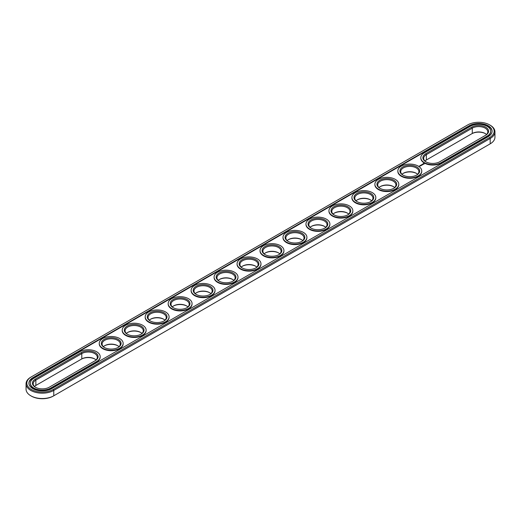 <?xml version="1.0" encoding="UTF-8"?>
<svg xmlns="http://www.w3.org/2000/svg" width="521" height="521" viewBox="0 0 521 521"><rect width="100%" height="100%" fill="white"/><g stroke="black" fill="none" stroke-linecap="round" stroke-linejoin="round"><path stroke-width="0.78" d="M486.529 134.516A9.098 5.249 0 0 0 485.142 133.487A9.098 5.249 0 0 0 472.28 133.487L426.341 160.006A9.098 5.249 0 0 0 424.947 161.041M485.403 133.643A9.873 5.698 0 0 0 471.726 133.799L472.28 133.487L472.28 128.127L426.341 154.646A9.098 5.249 0 0 0 423.677 158.364A9.098 5.249 0 0 0 426.074 161.914M485.149 135.545A9.098 5.249 0 0 0 487.806 131.839A9.098 5.249 0 0 0 482.192 126.987A9.098 5.249 0 0 0 472.28 128.127L471.726 127.17L425.787 153.695A9.873 5.698 0 0 0 425.787 161.757A9.873 5.698 0 0 0 439.75 161.757L485.689 135.232A9.873 5.698 0 0 0 485.689 127.17A9.873 5.698 0 0 0 471.726 127.17M30.804 377.171L31.358 376.852L30.804 377.171A16.242 9.378 0 0 0 26.05 383.801L26.05 389.161A16.242 9.378 0 0 0 30.804 395.791L31.358 396.11A15.461 8.929 0 0 0 53.227 396.11L490.196 143.829A16.242 9.378 0 0 0 494.95 137.199L494.95 131.839A16.242 9.378 0 0 0 490.196 125.209L489.642 124.89A15.461 8.929 0 0 0 467.773 124.89L31.358 376.852A15.461 8.929 0 0 0 31.358 389.48A15.461 8.929 0 0 0 53.227 389.48L489.642 137.518A15.461 8.929 0 0 0 489.642 124.89M489.642 144.148L489.642 144.148A15.461 8.929 0 0 0 489.655 144.141L490.196 143.829L489.642 144.148M34.471 386.484A9.098 5.249 180 0 1 35.858 385.449L81.25 359.243A9.873 5.698 180 0 1 94.926 359.086M140.865 332.561A9.873 5.698 0 0 0 127.476 332.561M117.896 345.82A9.873 5.698 0 0 0 104.506 345.82M163.835 319.301A9.873 5.698 0 0 0 150.445 319.301M186.805 306.042A9.873 5.698 0 0 0 173.415 306.042M209.774 292.776A9.873 5.698 0 0 0 196.378 292.776M232.744 279.517A9.873 5.698 0 0 0 219.348 279.517M255.713 266.257A9.873 5.698 0 0 0 242.317 266.257M393.524 186.687A9.873 5.698 0 0 0 380.135 186.687M416.494 173.428A9.873 5.698 0 0 0 403.104 173.428M370.555 199.947A9.873 5.698 0 0 0 357.165 199.947M278.683 252.991A9.873 5.698 0 0 0 265.287 252.991M324.622 226.472A9.873 5.698 0 0 0 311.226 226.472M347.585 213.213A9.873 5.698 0 0 0 334.195 213.213M301.652 239.732A9.873 5.698 0 0 0 288.256 239.732M426.341 160.006L426.341 154.646L425.787 153.695M30.804 395.791A16.242 9.378 0 0 0 53.774 395.791L53.774 390.431L490.196 138.469A16.242 9.378 0 0 0 494.95 131.839M35.858 385.449L35.858 380.089L81.797 353.57A9.098 5.249 180 0 1 91.709 352.43A9.098 5.249 180 0 1 97.323 357.282A9.098 5.249 180 0 1 94.672 360.988M81.25 359.243L81.797 358.923A9.098 5.249 180 0 1 94.659 358.923A9.098 5.249 180 0 1 96.053 359.959M126.349 333.433A9.098 5.249 180 0 1 127.736 332.405A9.098 5.249 180 0 1 140.598 332.405L140.598 332.405A9.098 5.249 180 0 1 141.992 333.433M103.379 346.699A9.098 5.249 180 0 1 104.767 345.664A9.098 5.249 180 0 1 117.629 345.664L117.629 345.664A9.098 5.249 180 0 1 119.022 346.699M149.312 320.174A9.098 5.249 180 0 1 150.706 319.139A9.098 5.249 180 0 1 163.568 319.139L163.568 319.139A9.098 5.249 180 0 1 164.962 320.174M172.282 306.915A9.098 5.249 180 0 1 173.675 305.879A9.098 5.249 180 0 1 186.538 305.879L186.538 305.879A9.098 5.249 180 0 1 187.931 306.915M195.251 293.655A9.098 5.249 180 0 1 196.645 292.62A9.098 5.249 180 0 1 209.507 292.62L209.507 292.62A9.098 5.249 180 0 1 210.901 293.655M218.221 280.389A9.098 5.249 180 0 1 219.615 279.36A9.098 5.249 180 0 1 232.477 279.36L232.477 279.36A9.098 5.249 180 0 1 233.87 280.389M241.19 267.13A9.098 5.249 180 0 1 242.584 266.094A9.098 5.249 180 0 1 255.446 266.094L255.446 266.094A9.098 5.249 180 0 1 256.84 267.13M379.008 187.567A9.098 5.249 180 0 1 380.402 186.531A9.098 5.249 180 0 1 393.264 186.531L393.264 186.531A9.098 5.249 180 0 1 394.651 187.567M401.978 174.301A9.098 5.249 180 0 1 403.371 173.265A9.098 5.249 180 0 1 416.233 173.265L416.233 173.265A9.098 5.249 180 0 1 417.621 174.301M356.038 200.826A9.098 5.249 180 0 1 357.432 199.79A9.098 5.249 180 0 1 370.294 199.79L370.294 199.79A9.098 5.249 180 0 1 371.688 200.826M264.16 253.87A9.098 5.249 180 0 1 265.554 252.835A9.098 5.249 180 0 1 278.416 252.835L278.416 252.835A9.098 5.249 180 0 1 279.81 253.87M310.099 227.345A9.098 5.249 180 0 1 311.493 226.316A9.098 5.249 180 0 1 324.355 226.316L324.355 226.316A9.098 5.249 180 0 1 325.749 227.345M333.069 214.085A9.098 5.249 180 0 1 334.462 213.05A9.098 5.249 180 0 1 347.325 213.05L347.325 213.05A9.098 5.249 180 0 1 348.718 214.085M287.13 240.611A9.098 5.249 180 0 1 288.523 239.575A9.098 5.249 180 0 1 301.385 239.575L301.385 239.575A9.098 5.249 180 0 1 302.779 240.611M424.315 152.848A11.957 6.903 0 0 0 420.818 157.726A11.957 6.903 0 0 0 428.197 164.102A11.957 6.903 0 0 0 441.222 162.604L487.161 136.085A11.957 6.903 0 0 0 490.665 131.201A11.957 6.903 0 0 0 483.28 124.825A11.957 6.903 0 0 0 470.255 126.323L424.315 152.848M26.05 383.801A16.242 9.378 0 0 0 36.079 392.463A16.242 9.378 0 0 0 53.774 390.431L53.227 389.48M35.597 387.357A9.098 5.249 180 0 1 33.194 383.801A9.098 5.249 180 0 1 35.858 380.089L35.311 379.132L81.25 352.613A9.873 5.698 180 0 1 95.213 352.613A9.873 5.698 180 0 1 95.213 360.675L49.274 387.201A9.873 5.698 180 0 1 35.311 387.194A9.873 5.698 180 0 1 35.311 379.132M127.476 334.313A9.098 5.249 180 0 1 125.073 330.757A9.098 5.249 180 0 1 130.686 325.905A9.098 5.249 180 0 1 140.598 327.045A9.098 5.249 180 0 1 143.262 330.757A9.098 5.249 180 0 1 140.865 334.313M104.506 347.572A9.098 5.249 180 0 1 102.103 344.016A9.098 5.249 180 0 1 107.717 339.164A9.098 5.249 180 0 1 117.629 340.304A9.098 5.249 180 0 1 120.292 344.016A9.098 5.249 180 0 1 117.896 347.572M150.445 321.053A9.098 5.249 180 0 1 148.042 317.497A9.098 5.249 180 0 1 153.656 312.646A9.098 5.249 180 0 1 163.568 313.785A9.098 5.249 180 0 1 166.232 317.497A9.098 5.249 180 0 1 163.835 321.053M173.415 307.787A9.098 5.249 180 0 1 171.012 304.238A9.098 5.249 180 0 1 176.626 299.386A9.098 5.249 180 0 1 186.538 300.519A9.098 5.249 180 0 1 189.201 304.238A9.098 5.249 180 0 1 186.805 307.787M196.378 294.528A9.098 5.249 180 0 1 193.981 290.972A9.098 5.249 180 0 1 199.595 286.12A9.098 5.249 180 0 1 209.507 287.26A9.098 5.249 180 0 1 212.171 290.972A9.098 5.249 180 0 1 209.774 294.528M219.348 281.268A9.098 5.249 180 0 1 216.951 277.713A9.098 5.249 180 0 1 222.565 272.861A9.098 5.249 180 0 1 232.477 274A9.098 5.249 180 0 1 235.14 277.713A9.098 5.249 180 0 1 232.744 281.268M242.317 268.009A9.098 5.249 180 0 1 239.92 264.453A9.098 5.249 180 0 1 245.534 259.601A9.098 5.249 180 0 1 255.446 260.741A9.098 5.249 180 0 1 258.11 264.453A9.098 5.249 180 0 1 255.713 268.009M380.135 188.439A9.098 5.249 180 0 1 377.738 184.883A9.098 5.249 180 0 1 383.352 180.032A9.098 5.249 180 0 1 393.264 181.171A9.098 5.249 180 0 1 395.927 184.883A9.098 5.249 180 0 1 393.524 188.439M403.104 175.18A9.098 5.249 180 0 1 400.708 171.624A9.098 5.249 180 0 1 406.321 166.772A9.098 5.249 180 0 1 416.233 167.912A9.098 5.249 180 0 1 418.897 171.624A9.098 5.249 180 0 1 416.494 175.18M357.165 201.699A9.098 5.249 180 0 1 354.768 198.143A9.098 5.249 180 0 1 360.382 193.298A9.098 5.249 180 0 1 370.294 194.431A9.098 5.249 180 0 1 372.958 198.143A9.098 5.249 180 0 1 370.555 201.699M265.287 254.743A9.098 5.249 180 0 1 262.89 251.194A9.098 5.249 180 0 1 268.504 246.342A9.098 5.249 180 0 1 278.416 247.475A9.098 5.249 180 0 1 281.079 251.194A9.098 5.249 180 0 1 278.683 254.743M311.226 228.224A9.098 5.249 180 0 1 308.829 224.668A9.098 5.249 180 0 1 314.443 219.816A9.098 5.249 180 0 1 324.355 220.956A9.098 5.249 180 0 1 327.019 224.668A9.098 5.249 180 0 1 324.622 228.224M334.195 214.958A9.098 5.249 180 0 1 331.799 211.409A9.098 5.249 180 0 1 337.413 206.557A9.098 5.249 180 0 1 347.325 207.697A9.098 5.249 180 0 1 349.988 211.409A9.098 5.249 180 0 1 347.585 214.958M288.256 241.483A9.098 5.249 180 0 1 285.86 237.928A9.098 5.249 180 0 1 291.473 233.076A9.098 5.249 180 0 1 301.385 234.216A9.098 5.249 180 0 1 304.049 237.928A9.098 5.249 180 0 1 301.652 241.483M420.818 157.935A11.957 6.903 0 0 0 420.818 158.15A11.957 6.903 0 0 0 428.197 164.525A11.957 6.903 0 0 0 441.222 163.027L441.222 162.604M490.658 131.416A11.957 6.903 0 0 1 490.665 131.631A11.957 6.903 0 0 1 487.161 136.509L441.222 163.027M141.152 326.087A9.873 5.698 180 0 1 141.152 334.15A9.873 5.698 180 0 1 127.189 334.15A9.873 5.698 180 0 1 127.189 326.087A9.873 5.698 180 0 1 141.152 326.087M118.182 339.353A9.873 5.698 180 0 1 118.182 347.416A9.873 5.698 180 0 1 104.22 347.416A9.873 5.698 180 0 1 104.22 339.353A9.873 5.698 180 0 1 118.182 339.353M164.122 312.828A9.873 5.698 180 0 1 164.122 320.89A9.873 5.698 180 0 1 150.152 320.89A9.873 5.698 180 0 1 150.159 312.828A9.873 5.698 180 0 1 164.122 312.828M187.091 299.568A9.873 5.698 180 0 1 187.091 307.631A9.873 5.698 180 0 1 173.122 307.631A9.873 5.698 180 0 1 173.122 299.568A9.873 5.698 180 0 1 187.091 299.568M210.061 286.309A9.873 5.698 180 0 1 210.061 294.372A9.873 5.698 180 0 1 196.091 294.372A9.873 5.698 180 0 1 196.091 286.309A9.873 5.698 180 0 1 210.061 286.309M233.03 273.043A9.873 5.698 180 0 1 233.03 281.106A9.873 5.698 180 0 1 219.061 281.106A9.873 5.698 180 0 1 219.061 273.043A9.873 5.698 180 0 1 233.03 273.043M256 259.784A9.873 5.698 180 0 1 256 267.846A9.873 5.698 180 0 1 242.031 267.846A9.873 5.698 180 0 1 242.031 259.784A9.873 5.698 180 0 1 256 259.784M393.811 180.214A9.873 5.698 180 0 1 393.811 188.276A9.873 5.698 180 0 1 379.848 188.276A9.873 5.698 180 0 1 379.848 180.214A9.873 5.698 180 0 1 393.811 180.214M416.78 166.954A9.873 5.698 180 0 1 416.78 175.017A9.873 5.698 180 0 1 402.818 175.017A9.873 5.698 180 0 1 402.818 166.954A9.873 5.698 180 0 1 416.78 166.954M370.841 193.48A9.873 5.698 180 0 1 370.848 201.542A9.873 5.698 180 0 1 356.878 201.542A9.873 5.698 180 0 1 356.878 193.48A9.873 5.698 180 0 1 370.841 193.48M278.969 246.524A9.873 5.698 180 0 1 278.969 254.587A9.873 5.698 180 0 1 265 254.587A9.873 5.698 180 0 1 265 246.524A9.873 5.698 180 0 1 278.969 246.524M324.909 219.999A9.873 5.698 180 0 1 324.909 228.061A9.873 5.698 180 0 1 310.939 228.061A9.873 5.698 180 0 1 310.939 219.999A9.873 5.698 180 0 1 324.909 219.999M347.878 206.739A9.873 5.698 180 0 1 347.878 214.802A9.873 5.698 180 0 1 333.909 214.802A9.873 5.698 180 0 1 333.909 206.739A9.873 5.698 180 0 1 347.878 206.739M301.939 233.258A9.873 5.698 180 0 1 301.939 241.327A9.873 5.698 180 0 1 287.97 241.327A9.873 5.698 180 0 1 287.97 233.258A9.873 5.698 180 0 1 301.939 233.258M32.83 377.705L469.245 125.737A13.383 7.724 0 0 1 483.827 124.063A13.383 7.724 0 0 1 492.091 131.201A13.383 7.724 0 0 1 488.17 136.665L51.755 388.627A13.383 7.724 0 0 1 37.173 390.307A13.383 7.724 0 0 1 28.909 383.163A13.383 7.724 0 0 1 32.83 377.705L32.83 378.129A13.383 7.724 0 0 0 28.915 383.378M492.084 131.416A13.383 7.724 0 0 0 483.657 124.447A13.383 7.724 0 0 0 469.245 126.167L32.83 378.129M30.342 383.378A11.957 6.903 0 0 0 30.335 383.593A11.957 6.903 0 0 0 37.72 389.968A11.957 6.903 0 0 0 50.745 388.471L96.685 361.945A11.957 6.903 0 0 0 100.182 357.067A11.957 6.903 0 0 0 100.182 356.859M419.346 166.355L418.825 166.245L419.346 166.355M419.418 166.017L419.861 166.056L419.418 166.017M424.205 164.004L423.879 163.516L423.032 163.705L423.352 164.193L424.205 164.004M423.13 164.349L422.388 164.349L423.13 164.349M422.694 164.61L422.082 164.454L422.694 164.675M422.29 164.916L421.502 164.786L422.29 164.916M421.339 165.105L421.847 165.131L420.948 165.105L421.424 165.398M421.001 165.658L421.281 165.463L420.779 165.203L421.001 165.658M420.401 166.004L419.9 165.711L420.401 166.004M420.857 165.737L420.356 165.45L420.857 165.704M421.75 171.201A11.957 6.903 180 0 1 421.756 171.409A11.957 6.903 180 0 1 409.799 178.312A11.957 6.903 180 0 1 397.849 171.409A11.957 6.903 180 0 1 397.855 171.201M398.78 184.46A11.957 6.903 180 0 1 398.786 184.675A11.957 6.903 180 0 1 386.829 191.572A11.957 6.903 180 0 1 374.879 184.675A11.957 6.903 180 0 1 374.886 184.46M375.81 197.72A11.957 6.903 180 0 1 375.817 197.934A11.957 6.903 180 0 1 363.86 204.838A11.957 6.903 180 0 1 351.909 197.934A11.957 6.903 180 0 1 351.916 197.72M352.841 210.985A11.957 6.903 180 0 1 352.847 211.194A11.957 6.903 180 0 1 340.89 218.097A11.957 6.903 180 0 1 328.94 211.194A11.957 6.903 180 0 1 328.946 210.985M329.871 224.245A11.957 6.903 180 0 1 329.878 224.453A11.957 6.903 180 0 1 317.921 231.357A11.957 6.903 180 0 1 305.97 224.453A11.957 6.903 180 0 1 305.977 224.245M306.902 237.504A11.957 6.903 180 0 1 306.908 237.719A11.957 6.903 180 0 1 294.951 244.616A11.957 6.903 180 0 1 283.001 237.719A11.957 6.903 180 0 1 283.007 237.504M283.932 250.764A11.957 6.903 180 0 1 283.938 250.979A11.957 6.903 180 0 1 271.982 257.882A11.957 6.903 180 0 1 260.031 250.979A11.957 6.903 180 0 1 260.038 250.764M260.962 264.03A11.957 6.903 180 0 1 260.969 264.238A11.957 6.903 180 0 1 249.018 271.141A11.957 6.903 180 0 1 237.062 264.238A11.957 6.903 180 0 1 237.068 264.03M237.993 277.289A11.957 6.903 180 0 1 237.999 277.498A11.957 6.903 180 0 1 226.049 284.401A11.957 6.903 180 0 1 214.092 277.498A11.957 6.903 180 0 1 214.098 277.289M215.023 290.549A11.957 6.903 180 0 1 215.03 290.764A11.957 6.903 180 0 1 203.079 297.66A11.957 6.903 180 0 1 191.122 290.764A11.957 6.903 180 0 1 191.129 290.549M192.054 303.808A11.957 6.903 180 0 1 192.06 304.023A11.957 6.903 180 0 1 180.11 310.926A11.957 6.903 180 0 1 168.153 304.023A11.957 6.903 180 0 1 168.159 303.808M169.084 317.074A11.957 6.903 180 0 1 169.091 317.282A11.957 6.903 180 0 1 157.14 324.186A11.957 6.903 180 0 1 145.183 317.282A11.957 6.903 180 0 1 145.19 317.074M146.114 330.334A11.957 6.903 180 0 1 146.121 330.548A11.957 6.903 180 0 1 134.171 337.445A11.957 6.903 180 0 1 122.214 330.548A11.957 6.903 180 0 1 122.22 330.334M123.145 343.593A11.957 6.903 180 0 1 123.151 343.808A11.957 6.903 180 0 1 111.201 350.711A11.957 6.903 180 0 1 99.244 343.808A11.957 6.903 180 0 1 99.251 343.593M79.778 351.766A11.957 6.903 180 0 1 92.803 350.268A11.957 6.903 180 0 1 100.182 356.644A11.957 6.903 180 0 1 96.685 361.522L50.745 388.047A11.957 6.903 180 0 1 37.72 389.545A11.957 6.903 180 0 1 30.335 383.163A11.957 6.903 180 0 1 33.839 378.285L79.778 351.766M142.624 325.241A11.957 6.903 180 0 1 146.121 330.119A11.957 6.903 180 0 1 134.171 337.022A11.957 6.903 180 0 1 122.214 330.119A11.957 6.903 180 0 1 129.592 323.743A11.957 6.903 180 0 1 142.624 325.241M119.654 338.5A11.957 6.903 180 0 1 123.151 343.385A11.957 6.903 180 0 1 111.201 350.281A11.957 6.903 180 0 1 99.244 343.385A11.957 6.903 180 0 1 106.623 337.009A11.957 6.903 180 0 1 119.654 338.5M165.593 311.981A11.957 6.903 180 0 1 169.091 316.859A11.957 6.903 180 0 1 157.14 323.762A11.957 6.903 180 0 1 145.183 316.859A11.957 6.903 180 0 1 152.562 310.483A11.957 6.903 180 0 1 165.593 311.981M188.563 298.722A11.957 6.903 180 0 1 192.06 303.6A11.957 6.903 180 0 1 180.11 310.503A11.957 6.903 180 0 1 168.153 303.6A11.957 6.903 180 0 1 175.531 297.224A11.957 6.903 180 0 1 188.563 298.722M211.533 285.456A11.957 6.903 180 0 1 215.03 290.34A11.957 6.903 180 0 1 203.079 297.237A11.957 6.903 180 0 1 191.122 290.34A11.957 6.903 180 0 1 198.501 283.965A11.957 6.903 180 0 1 211.533 285.456M234.496 272.196A11.957 6.903 180 0 1 237.999 277.074A11.957 6.903 180 0 1 226.049 283.978A11.957 6.903 180 0 1 214.092 277.074A11.957 6.903 180 0 1 221.471 270.699A11.957 6.903 180 0 1 234.496 272.196M257.465 258.937A11.957 6.903 180 0 1 260.969 263.815A11.957 6.903 180 0 1 249.018 270.718A11.957 6.903 180 0 1 237.062 263.815A11.957 6.903 180 0 1 244.44 257.439A11.957 6.903 180 0 1 257.465 258.937M395.283 179.367A11.957 6.903 180 0 1 398.786 184.245A11.957 6.903 180 0 1 386.829 191.148A11.957 6.903 180 0 1 374.879 184.245A11.957 6.903 180 0 1 382.258 177.869A11.957 6.903 180 0 1 395.283 179.367M418.252 166.108A11.957 6.903 180 0 1 421.756 170.986A11.957 6.903 180 0 1 409.799 177.889A11.957 6.903 180 0 1 397.849 170.986A11.957 6.903 180 0 1 405.227 164.61A11.957 6.903 180 0 1 418.252 166.108M372.313 192.627A11.957 6.903 180 0 1 375.817 197.511A11.957 6.903 180 0 1 363.86 204.408A11.957 6.903 180 0 1 351.909 197.511A11.957 6.903 180 0 1 359.288 191.135A11.957 6.903 180 0 1 372.313 192.627M280.435 245.671A11.957 6.903 180 0 1 283.938 250.555A11.957 6.903 180 0 1 271.982 257.459A11.957 6.903 180 0 1 260.031 250.555A11.957 6.903 180 0 1 267.41 244.18A11.957 6.903 180 0 1 280.435 245.671M326.374 219.152A11.957 6.903 180 0 1 329.878 224.03A11.957 6.903 180 0 1 317.921 230.933A11.957 6.903 180 0 1 305.97 224.03A11.957 6.903 180 0 1 313.349 217.654A11.957 6.903 180 0 1 326.374 219.152M349.344 205.893A11.957 6.903 180 0 1 352.847 210.771A11.957 6.903 180 0 1 340.89 217.674A11.957 6.903 180 0 1 328.94 210.771A11.957 6.903 180 0 1 336.319 204.395A11.957 6.903 180 0 1 349.344 205.893M303.404 232.412A11.957 6.903 180 0 1 306.908 237.296A11.957 6.903 180 0 1 294.951 244.193A11.957 6.903 180 0 1 283.001 237.296A11.957 6.903 180 0 1 290.379 230.914A11.957 6.903 180 0 1 303.404 232.412M424.146 163.646L423.091 163.646M490.196 143.829L490.196 138.469L489.642 137.518M81.797 358.923L81.797 353.57L81.25 352.613M487.161 136.509L487.161 136.085M469.245 125.737L469.245 126.167M96.685 361.945L96.685 361.522M50.745 388.471L50.745 388.047M420.818 158.15L420.818 157.726M490.665 131.631L490.665 131.201M100.182 357.067L100.182 356.644M30.335 383.593L30.335 383.163M397.849 170.986L397.849 171.409M421.756 170.986L421.756 171.409M374.879 184.245L374.879 184.675M398.786 184.245L398.786 184.675M351.909 197.511L351.909 197.934M375.817 197.511L375.817 197.934M328.94 210.771L328.94 211.194M352.847 210.771L352.847 211.194M305.97 224.03L305.97 224.453M329.878 224.03L329.878 224.453M283.001 237.296L283.001 237.719M306.908 237.296L306.908 237.719M260.031 250.555L260.031 250.979M283.938 250.555L283.938 250.979M237.062 263.815L237.062 264.238M260.969 263.815L260.969 264.238M214.092 277.074L214.092 277.498M237.999 277.074L237.999 277.498M191.122 290.34L191.122 290.764M215.03 290.34L215.03 290.764M168.153 303.6L168.153 304.023M192.06 303.6L192.06 304.023M145.183 316.859L145.183 317.282M169.091 316.859L169.091 317.282M122.214 330.119L122.214 330.548M146.121 330.119L146.121 330.548M99.244 343.385L99.244 343.808M123.151 343.385L123.151 343.808"/></g></svg>
